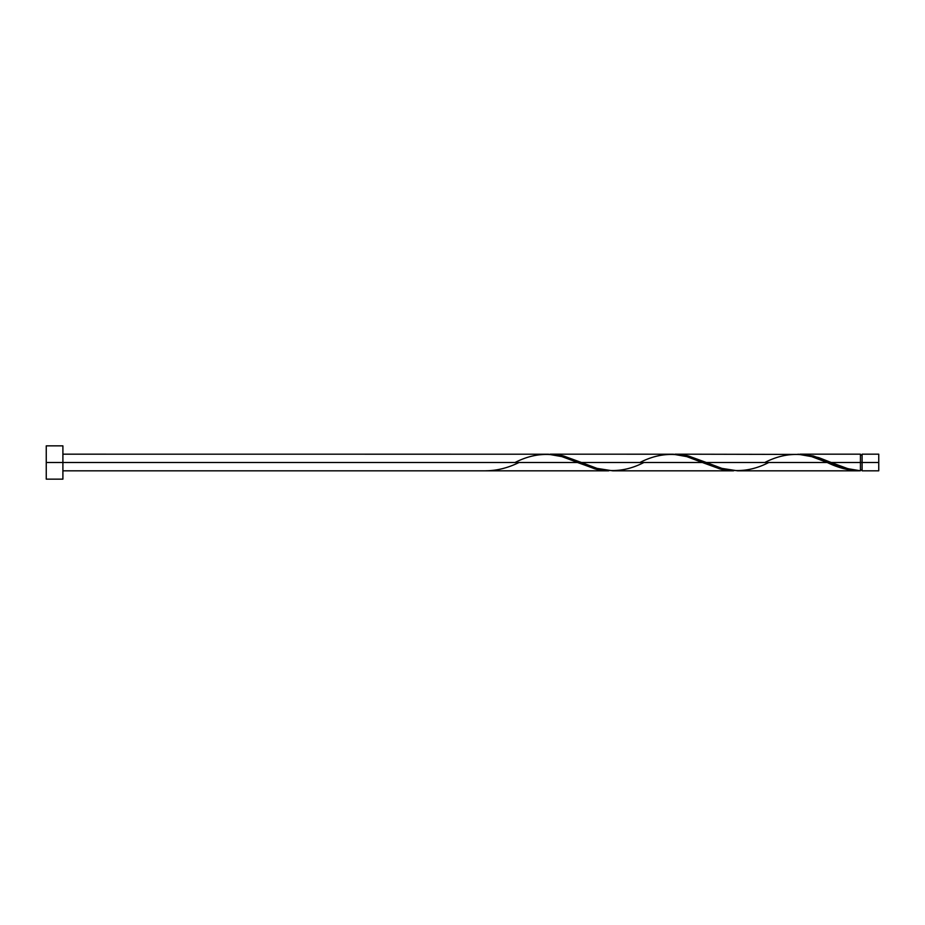 <?xml version="1.0" encoding="UTF-8"?>
<svg xmlns="http://www.w3.org/2000/svg" width="925" height="925" viewBox="0 0 925 925"><rect width="100%" height="100%" fill="white"/><g stroke="black" fill="none" stroke-linecap="round" stroke-linejoin="round"><path stroke-width="1.39" d="M878.75 470.825L878.75 454.175L878.75 462.5L862.1 462.5L862.1 454.175L862.1 470.825L878.75 470.825L878.75 462.5L831.217 462.5L847.901 468.697L860.435 470.779L860.435 454.175L860.435 462.5L862.1 462.5L862.1 470.825M46.25 479.15L46.25 445.85L46.25 479.15L62.9 479.15L62.9 462.5L46.25 462.5L577.466 462.5L62.9 462.5L62.9 445.85L62.9 479.15M62.9 470.825L608.708 470.825L595.33 469.01L561.88 456.615L548.213 454.21L62.9 454.175M515.028 462.5C535.864 451.758 556.677 451.758 577.466 462.5L596.81 469.38L608.708 470.825M737.537 470.825L858.446 470.825L843.843 468.674L827.216 462.5L706.342 462.5L721.928 468.385L737.537 470.825M673.157 454.21L688.478 455.99L706.342 462.5L827.216 462.5C838.304 467.946 849.37 470.709 860.435 470.779L858.446 470.825M612.662 470.825L733.583 470.825L720.205 469.01L702.341 462.5L581.467 462.5L597.053 468.385L612.662 470.825M548.282 454.21L563.602 455.99L581.467 462.5L702.341 462.5L721.685 469.38L733.583 470.825M798.032 454.21L813.353 455.99L831.217 462.5L860.435 462.5L860.435 470.779C850.688 469.935 840.941 467.171 831.217 462.5L818.81 457.644L804.935 454.429L675.1 454.175M764.778 462.5C785.614 451.758 806.427 451.758 827.216 462.5L811.63 456.615L797.963 454.21M550.225 454.175L673.088 454.21L686.755 456.615L702.341 462.5C681.552 451.758 660.739 451.758 639.903 462.5M485.81 470.779L485.81 470.779C496.875 470.709 507.941 467.946 519.029 462.5M827.216 462.5L828.222 462.916M768.779 462.5C747.943 473.242 727.131 473.242 706.342 462.5L686.997 455.62L673.122 454.221M643.904 462.5C623.068 473.242 602.256 473.242 581.467 462.5L562.123 455.62L548.248 454.221M860.435 469.993L862.1 469.993M799.975 454.175L860.435 454.175M46.25 445.85L62.9 445.85M860.435 455.007L862.1 455.007M862.1 454.175L878.75 454.175"/></g></svg>
